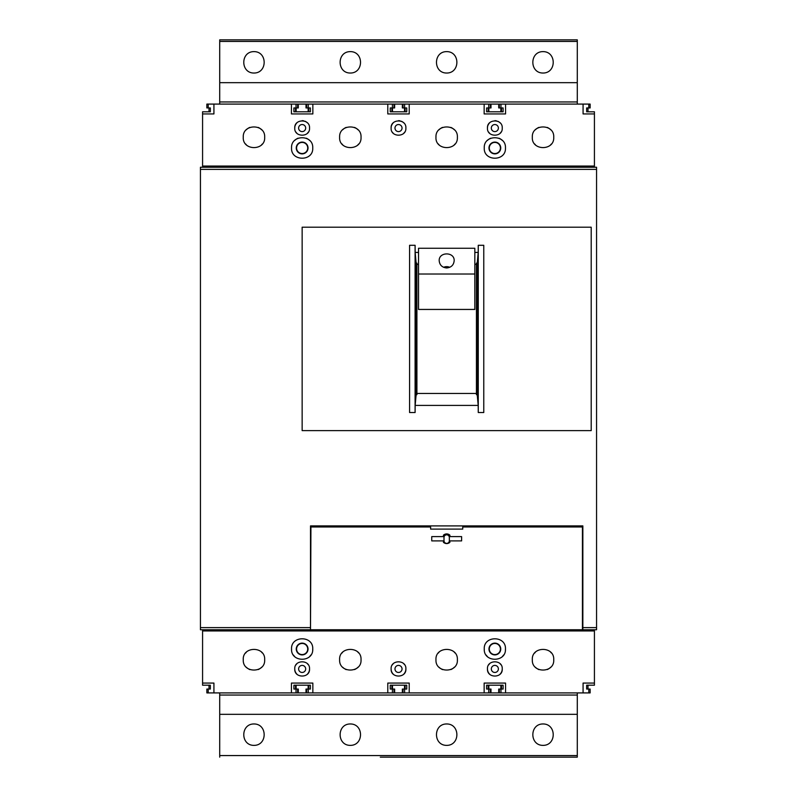 <?xml version="1.0" encoding="UTF-8"?>
<svg xmlns="http://www.w3.org/2000/svg" width="797" height="797" viewBox="0 0 797 797"><rect width="100%" height="100%" fill="white"/><g stroke="black" fill="none" stroke-linecap="round" stroke-linejoin="round"><path stroke-width="1.2" d="M380.299 757.15L577.287 757.15L380.299 757.15M588.804 692.912L590.139 692.912L590.139 689.056L586.662 689.056L586.662 685.211L594.423 685.211L594.423 683.069L583.075 683.069L583.075 692.912L588.804 692.912L588.804 689.056M583.075 692.912L206.861 692.912L206.861 689.056L208.196 689.056L208.196 692.912M490.344 104.088L490.344 107.944L488.75 107.944L488.75 104.088L505.557 104.088L505.557 113.931L484.148 113.931L484.148 104.088L206.861 104.088L206.861 107.944L208.196 107.944L208.196 104.088M588.804 104.088L590.139 104.088L590.139 107.944L588.804 107.944L588.804 104.088L505.557 104.088M488.75 104.088L484.148 104.088M596.564 627.608L582.856 627.608L582.856 525.9L310.501 525.9L310.501 629.75L200.436 629.75L200.436 167.25L596.564 167.25L596.564 629.75L582.428 629.75L582.428 526.976L462.738 526.976L462.738 529.108L430.619 529.108L430.619 526.976L310.93 526.976L310.501 629.75M474.833 274.019L474.833 248.256L418.525 248.256L418.525 309.435L474.833 309.435L474.833 274.019L418.525 274.019M446.679 267.961C451.222 267.493 453.722 265.072 454.17 260.699C454.619 251.653 438.739 251.653 439.187 260.699C439.635 265.072 442.126 267.493 446.679 267.961M302.143 227.205L302.143 430.619L591.205 430.619L591.205 227.205L302.143 227.205M409.578 245.297L409.578 412.527L409.578 245.297L415.098 245.297L415.157 252.42L418.525 252.42M478.26 245.297L478.26 412.527L483.769 412.527L483.769 245.297L478.26 245.297L478.2 252.42L474.833 252.42M478.26 412.527L478.2 405.404L415.157 405.404L415.098 412.527L409.578 412.527M478.2 252.42L477.214 263.14L476.437 263.14L476.437 394.684L477.214 394.684L478.2 405.404M415.157 252.42L416.144 263.14L416.911 263.14L416.911 394.684L416.144 394.684L415.157 405.404M208.196 107.944L210.338 107.944L210.338 111.789L202.577 111.789L202.577 167.25M588.804 107.944L586.662 107.944L586.662 111.789L594.423 111.789L594.423 167.25M296.145 111.789L296.145 107.944M308.15 107.944L308.15 111.789M306.008 104.088L306.008 107.944L306.656 107.944L306.656 104.088M296.036 104.088L296.036 107.944L298.287 107.944L298.287 104.088M392.493 111.789L392.493 107.944M404.507 107.944L404.507 111.789M402.365 104.088L402.365 107.944L403.003 107.944L403.003 104.088M392.393 104.088L392.393 107.944L394.635 107.944L394.635 104.088M393.997 107.944L393.997 104.088M403.003 107.944L404.607 107.944L404.607 104.088M297.64 107.944L297.64 104.088M306.656 107.944L308.25 107.944L308.25 104.088M488.85 111.789L488.85 107.944M500.855 107.944L500.855 111.789M498.713 104.088L498.713 107.944L499.36 107.944L499.36 104.088M490.344 107.944L490.992 107.944L490.992 104.088M499.36 107.944L500.964 107.944L500.964 104.088M594.423 629.75L594.423 683.069M202.577 629.75L202.577 685.211L210.338 685.211L210.338 689.056L208.196 689.056M502.24 128.068C502.857 137.572 486.798 137.522 487.465 128.018C486.877 118.604 502.877 118.614 502.24 128.068M405.882 128.068C406.5 137.572 390.44 137.522 391.118 128.018C390.53 118.604 406.52 118.614 405.882 128.068M309.535 128.068C310.153 137.572 294.083 137.522 294.76 128.018C294.173 118.604 310.163 118.614 309.535 128.068M505.457 147.983C506.195 161.661 483.43 161.582 484.257 147.913C483.55 134.344 506.215 134.374 505.457 147.983M312.743 147.983C313.49 161.661 290.726 161.582 291.553 147.913C290.845 134.344 313.51 134.374 312.743 147.983M553.736 137.273C554.553 151.081 531.4 150.982 532.326 137.184C531.559 123.515 554.582 123.565 553.736 137.273M457.378 137.273C458.195 151.081 435.042 150.982 435.969 137.184C435.212 123.515 458.235 123.565 457.378 137.273M361.031 137.273C361.848 151.081 338.695 150.982 339.622 137.184C338.855 123.515 361.878 123.565 361.031 137.273M264.674 137.273C265.491 151.081 242.338 150.982 243.264 137.184C242.497 123.515 265.521 123.565 264.674 137.273M213.925 104.088L213.925 113.931L202.577 113.931M594.423 113.931L583.075 113.931L583.075 104.088M409.21 104.088L409.21 113.931L387.79 113.931L387.79 104.088M312.852 104.088L312.852 113.931L291.443 113.931L291.443 104.088M582.856 627.608L582.856 629.75M405.882 668.932C406.53 678.357 390.57 678.436 391.118 668.992C390.41 659.508 406.48 659.408 405.882 668.932A7.382 7.382 0 0 1 403.8 674.083M309.535 668.932C310.172 678.357 294.213 678.436 294.76 668.992C294.053 659.508 310.133 659.408 309.535 668.932A7.382 7.382 0 0 1 307.443 674.083M502.24 668.932C502.887 678.357 486.917 678.436 487.465 668.992C486.758 659.508 502.837 659.408 502.24 668.932A7.382 7.382 0 0 1 500.147 674.083M312.743 649.017C313.52 662.586 290.885 662.686 291.553 649.097C290.696 635.448 313.47 635.319 312.743 649.017A10.6 10.6 0 0 1 312.673 650.272M505.457 649.017C506.225 662.586 483.6 662.686 484.257 649.097C483.4 635.448 506.175 635.319 505.457 649.017A10.6 10.6 0 0 1 505.378 650.272M457.378 659.727C458.255 673.395 435.252 673.525 435.969 659.826C435.003 646.048 458.175 645.889 457.378 659.727A10.71 10.71 0 0 1 457.368 660.354M361.031 659.727C361.898 673.395 338.904 673.525 339.622 659.826C338.655 646.048 361.818 645.889 361.031 659.727A10.71 10.71 0 0 1 361.011 660.354M264.674 659.727C265.54 673.395 242.547 673.525 243.264 659.826C242.298 646.048 265.471 645.889 264.674 659.727A10.71 10.71 0 0 1 264.654 660.354M553.736 659.727C554.602 673.395 531.609 673.525 532.326 659.826C531.36 646.048 554.533 645.889 553.736 659.727A10.71 10.71 0 0 1 553.716 660.354M213.925 692.912L213.925 683.069L202.577 683.069M291.443 692.912L291.443 683.069L312.852 683.069L312.852 692.912M387.79 692.912L387.79 683.069L409.21 683.069L409.21 692.912M484.148 692.912L484.148 683.069L505.557 683.069L505.557 692.912M209.003 685.211L209.003 689.056M587.997 689.056L587.997 685.211M587.997 111.789L587.997 107.944M209.003 107.944L209.003 111.789M488.85 685.211L488.85 689.056M490.344 692.912L490.344 689.056L490.992 689.056L490.992 692.912M498.713 692.912L498.713 689.056L499.36 689.056L499.36 692.912M500.855 689.056L500.855 685.211M392.493 685.211L392.493 689.056M393.997 692.912L393.997 689.056L394.635 689.056L394.635 692.912M402.365 692.912L402.365 689.056L403.003 689.056L403.003 692.912M404.507 689.056L404.507 685.211M296.145 685.211L296.145 689.056M297.64 692.912L297.64 689.056L298.287 689.056L298.287 692.912M306.008 692.912L306.008 689.056L306.656 689.056L306.656 692.912M308.15 689.056L308.15 685.211M490.344 689.056L486.608 689.056L486.608 685.211L503.106 685.211L503.106 689.056L500.964 689.056L500.964 692.912M500.964 689.056L499.36 689.056M488.75 689.056L488.75 692.912M297.64 689.056L293.894 689.056L293.894 685.211L310.392 685.211L310.392 689.056L308.25 689.056L308.25 692.912M308.25 689.056L306.656 689.056M296.036 689.056L296.036 692.912M393.997 689.056L390.251 689.056L390.251 685.211L406.749 685.211L406.749 689.056L404.607 689.056L404.607 692.912M404.607 689.056L403.003 689.056M392.393 689.056L392.393 692.912M488.202 685.211L488.202 689.056M501.502 685.211L501.502 689.056M391.855 685.211L391.855 689.056M405.145 685.211L405.145 689.056M295.498 685.211L295.498 689.056M308.798 685.211L308.798 689.056M488.202 111.789L488.202 107.944M501.502 111.789L501.502 107.944M500.964 107.944L503.106 107.944L503.106 111.789L486.608 111.789L486.608 107.944L488.75 107.944M295.498 111.789L295.498 107.944M308.798 111.789L308.798 107.944M308.25 107.944L310.392 107.944L310.392 111.789L293.894 111.789L293.894 107.944L296.036 107.944M391.855 111.789L391.855 107.944M405.145 111.789L405.145 107.944M404.607 107.944L406.749 107.944L406.749 111.789L390.251 111.789L390.251 107.944L392.393 107.944M547.24 669.57A10.71 10.71 0 0 0 550.687 667.209M551.265 652.892A10.71 10.71 0 0 0 550.637 652.185M535.345 652.275A10.71 10.71 0 0 0 534.598 653.122M535.454 667.288A10.71 10.71 0 0 0 537.068 668.623M537.905 669.121A10.71 10.71 0 0 0 538.941 669.619M258.178 669.57A10.71 10.71 0 0 0 261.625 667.209M262.213 652.892A10.71 10.71 0 0 0 261.575 652.185M246.283 652.275A10.71 10.71 0 0 0 245.536 653.122M246.393 667.288A10.71 10.71 0 0 0 248.006 668.623M248.843 669.121A10.71 10.71 0 0 0 249.879 669.619M354.526 669.57A10.71 10.71 0 0 0 357.983 667.209M358.56 652.892A10.71 10.71 0 0 0 357.923 652.185M342.63 652.275A10.71 10.71 0 0 0 341.893 653.122M342.74 667.288A10.71 10.71 0 0 0 344.364 668.623M345.201 669.121A10.71 10.71 0 0 0 346.227 669.619M450.883 669.57A10.71 10.71 0 0 0 454.33 667.209M454.918 652.892A10.71 10.71 0 0 0 454.28 652.185M438.988 652.275A10.71 10.71 0 0 0 438.25 653.122M439.097 667.288A10.71 10.71 0 0 0 440.721 668.623M441.548 669.121A10.71 10.71 0 0 0 442.584 669.619M261.585 144.805A10.71 10.71 0 0 0 262.263 144.048M261.615 129.781A10.71 10.71 0 0 0 258.158 127.42M249.84 127.39A10.71 10.71 0 0 0 246.373 129.732M243.284 136.636A10.71 10.71 0 0 0 243.264 137.184M245.596 143.948A10.71 10.71 0 0 0 246.293 144.735M357.933 144.805A10.71 10.71 0 0 0 358.61 144.048M357.973 129.781A10.71 10.71 0 0 0 354.506 127.42M346.197 127.39A10.71 10.71 0 0 0 342.73 129.732M339.632 136.636A10.71 10.71 0 0 0 339.622 137.184M341.953 143.948A10.71 10.71 0 0 0 342.65 144.735M454.29 144.805A10.71 10.71 0 0 0 454.967 144.048M454.32 129.781A10.71 10.71 0 0 0 450.863 127.42M442.554 127.39A10.71 10.71 0 0 0 439.077 129.732M435.989 136.636A10.71 10.71 0 0 0 435.969 137.184M438.3 143.948A10.71 10.71 0 0 0 438.998 144.735M550.637 144.805A10.71 10.71 0 0 0 551.325 144.048M550.677 129.781A10.71 10.71 0 0 0 547.22 127.42M538.902 127.39A10.71 10.71 0 0 0 535.435 129.732M532.346 136.636A10.71 10.71 0 0 0 532.326 137.184M534.657 143.948A10.71 10.71 0 0 0 535.355 144.735M502.409 656.459A10.6 10.6 0 0 0 503.614 654.985M484.257 649.097A10.6 10.6 0 0 0 484.297 649.973M486.12 655.034A10.6 10.6 0 0 0 487.365 656.519M500.745 649.017A5.888 5.888 0 0 0 494.857 643.129A5.888 5.888 0 0 0 488.969 649.017A5.888 5.888 0 0 0 494.857 654.905A5.888 5.888 0 0 0 500.745 649.017M309.694 656.459A10.6 10.6 0 0 0 310.91 654.985M291.553 649.097A10.6 10.6 0 0 0 291.592 649.973M293.416 655.034A10.6 10.6 0 0 0 294.651 656.519M308.031 649.017A5.888 5.888 0 0 0 302.143 643.129A5.888 5.888 0 0 0 296.255 649.017A5.888 5.888 0 0 0 302.143 654.905A5.888 5.888 0 0 0 308.031 649.017M309.694 140.531A10.6 10.6 0 0 0 306.257 138.21M298.078 138.19A10.6 10.6 0 0 0 294.641 140.501M308.031 147.983A5.888 5.888 0 0 0 302.143 142.095A5.888 5.888 0 0 0 296.255 147.983A5.888 5.888 0 0 0 302.143 153.871A5.888 5.888 0 0 0 308.031 147.983M502.399 140.531A10.6 10.6 0 0 0 498.972 138.21M490.783 138.19A10.6 10.6 0 0 0 487.346 140.501M500.745 147.983A5.888 5.888 0 0 0 494.857 142.095A5.888 5.888 0 0 0 488.969 147.983A5.888 5.888 0 0 0 494.857 153.871A5.888 5.888 0 0 0 500.745 147.983M500.905 664.688A7.382 7.382 0 0 0 500.118 663.752M489.537 663.801A7.382 7.382 0 0 0 488.671 664.897M487.465 668.992A7.382 7.382 0 0 0 489.607 674.132M498.384 668.932A3.537 3.537 0 0 0 493.084 665.874A3.537 3.537 0 0 0 493.084 671.991A3.537 3.537 0 0 0 498.384 668.932M308.19 664.688A7.382 7.382 0 0 0 307.413 663.752M296.833 663.801A7.382 7.382 0 0 0 295.956 664.897M294.76 668.992A7.382 7.382 0 0 0 296.892 674.132M305.679 668.932A3.537 3.537 0 0 0 300.379 665.874A3.537 3.537 0 0 0 300.379 671.991A3.537 3.537 0 0 0 305.679 668.932M404.547 664.688A7.382 7.382 0 0 0 403.76 663.752M393.18 663.801A7.382 7.382 0 0 0 392.313 664.897M391.118 668.992A7.382 7.382 0 0 0 393.25 674.132M402.037 668.932A3.537 3.537 0 0 0 396.737 665.874A3.537 3.537 0 0 0 396.737 671.991A3.537 3.537 0 0 0 402.037 668.932M307.423 133.238A7.382 7.382 0 0 0 308.359 132.063M307.433 122.907A7.382 7.382 0 0 0 305.042 121.274M303.707 120.845A7.382 7.382 0 0 0 302.163 120.676M296.882 122.887A7.382 7.382 0 0 0 295.149 125.697M294.91 126.564A7.382 7.382 0 0 0 294.76 128.018M295.966 132.113A7.382 7.382 0 0 0 296.843 133.209M305.679 128.068A3.537 3.537 0 0 0 300.379 125.009A3.537 3.537 0 0 0 300.379 131.126A3.537 3.537 0 0 0 305.679 128.068M403.77 133.238A7.382 7.382 0 0 0 404.717 132.063M403.79 122.907A7.382 7.382 0 0 0 401.399 121.274M400.054 120.845A7.382 7.382 0 0 0 398.51 120.676M393.24 122.887A7.382 7.382 0 0 0 391.506 125.697M391.267 126.564A7.382 7.382 0 0 0 391.118 128.018M392.313 132.113A7.382 7.382 0 0 0 393.19 133.209M402.037 128.068A3.537 3.537 0 0 0 396.737 125.009A3.537 3.537 0 0 0 396.737 131.126A3.537 3.537 0 0 0 402.037 128.068M500.127 133.238A7.382 7.382 0 0 0 501.064 132.063M500.147 122.907A7.382 7.382 0 0 0 497.746 121.274M496.411 120.845A7.382 7.382 0 0 0 494.867 120.676M489.587 122.887A7.382 7.382 0 0 0 487.854 125.697M487.625 126.564A7.382 7.382 0 0 0 487.465 128.018M488.671 132.113A7.382 7.382 0 0 0 489.547 133.209M498.384 128.068A3.537 3.537 0 0 0 493.084 125.009A3.537 3.537 0 0 0 493.084 131.126A3.537 3.537 0 0 0 498.384 128.068M489.288 649.017A5.569 5.569 0 0 1 497.637 644.195A5.569 5.569 0 0 1 497.637 653.839A5.569 5.569 0 0 1 489.288 649.017M296.584 147.983A5.569 5.569 0 0 1 304.932 143.161A5.569 5.569 0 0 1 304.932 152.805A5.569 5.569 0 0 1 296.584 147.983M489.288 147.983A5.569 5.569 0 0 1 497.637 143.161A5.569 5.569 0 0 1 497.637 152.805A5.569 5.569 0 0 1 489.288 147.983M296.584 649.017A5.569 5.569 0 0 1 304.932 644.195A5.569 5.569 0 0 1 304.932 653.839A5.569 5.569 0 0 1 296.584 649.017M476.437 264.355L474.833 264.355M418.525 264.355L416.911 264.355M476.437 393.469L416.911 393.469M416.144 263.14L416.144 394.684M477.214 394.684L477.214 263.14M483.769 245.297L483.769 412.527M415.098 245.297L415.098 412.527M449.767 267.294A7.492 7.133 0 0 0 443.59 267.294M310.93 629.75L582.428 629.75M449.887 536.61L449.887 535.156A4.822 4.822 0 0 0 443.461 535.156L443.461 536.61L431.745 536.61L431.745 540.894L443.461 540.894L443.461 542.339A4.822 4.822 0 0 0 449.887 542.339L449.887 540.894L461.612 540.894L461.612 536.61L449.887 536.61M449.349 540.705L449.349 537.497A2.68 2.68 0 0 0 446.679 534.817A2.68 2.68 0 0 0 443.999 537.497L443.999 540.705A2.68 2.68 0 0 0 446.679 543.385A2.68 2.68 0 0 0 449.349 540.705M219.713 82.679L577.287 82.679L577.287 39.85L219.713 39.85L219.713 104.088M577.287 82.679L577.287 104.088M446.679 73.035C433.09 73.145 433.09 51.516 446.679 51.626C460.267 51.516 460.267 73.145 446.679 73.035M350.321 73.035C336.733 73.145 336.733 51.516 350.321 51.626C363.91 51.516 363.91 73.145 350.321 73.035M253.974 73.035C240.385 73.145 240.385 51.516 253.974 51.626C267.553 51.516 267.553 73.145 253.974 73.035M543.026 73.035C529.447 73.145 529.447 51.516 543.026 51.626C556.615 51.516 556.615 73.145 543.026 73.035M219.713 692.912L219.713 757.15M577.287 692.912L577.287 714.321L219.713 714.321M577.287 714.321L577.287 757.15M543.026 723.965C556.615 723.855 556.615 745.484 543.026 745.374C529.447 745.484 529.447 723.855 543.026 723.965M446.679 723.965C460.267 723.855 460.267 745.484 446.679 745.374C433.09 745.484 433.09 723.855 446.679 723.965M253.974 723.965C267.553 723.855 267.553 745.484 253.974 745.374C240.385 745.484 240.385 723.855 253.974 723.965M350.321 723.965C363.91 723.855 363.91 745.484 350.321 745.374C336.733 745.484 336.733 723.855 350.321 723.965M310.501 627.608L200.436 627.608M206.861 104.088L206.861 107.944M590.139 107.944L590.139 104.088M594.423 166.055L202.577 166.055M596.564 169.392L200.436 169.392M594.423 630.945L202.577 630.945M577.287 101.946L219.713 101.946M577.287 41.434L219.713 41.434M577.287 695.054L219.713 695.054M577.287 755.566L219.713 755.566"/></g></svg>
